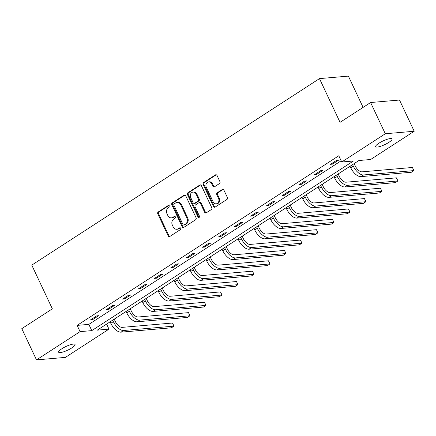 <?xml version="1.0" encoding="UTF-8"?>
<svg xmlns="http://www.w3.org/2000/svg" width="436" height="436" viewBox="0 0 436 436"><rect width="100%" height="100%" fill="white"/><g stroke="black" fill="none" stroke-linecap="round" stroke-linejoin="round"><path stroke-width="0.65" d="M170.024 205.454A0.976 0.812 -94.9 0 0 168.917 205.051L158.224 211.983A1.39 1.161 -94.9 0 0 157.794 213.863L168.182 235.936A1.39 1.161 -94.9 0 0 169.762 236.508L180.455 229.576A0.976 0.812 -94.9 0 0 179.648 227.859L178.264 228.753A4.447 3.706 -94.9 0 1 176.803 229.265A4.447 3.706 -94.9 0 1 173.196 226.922L172.334 225.08A4.447 3.706 -94.9 0 1 173.708 219.068L175.092 218.174A0.976 0.812 -94.9 0 0 174.28 216.458L172.901 217.351A4.447 3.706 -94.9 0 1 171.435 217.864A4.447 3.706 -94.9 0 1 167.833 215.515L166.966 213.678A4.447 3.706 -94.9 0 1 168.34 207.667L169.724 206.768A0.976 0.812 -94.9 0 0 170.024 205.454M388.858 142.376A9.069 2.033 -25.2 0 1 380.59 146.305A9.069 2.033 -25.2 0 1 375.658 146.67A9.069 2.033 -25.2 0 1 378.862 143.242A9.069 2.033 -25.2 0 1 387.124 139.313A9.069 2.033 -25.2 0 1 392.062 138.948A9.069 2.033 -25.2 0 1 388.858 142.376M71.836 347.901A9.069 2.033 -25.2 0 1 63.569 351.83A9.069 2.033 -25.2 0 1 58.631 352.195A9.069 2.033 -25.2 0 1 61.836 348.767A9.069 2.033 -25.2 0 1 70.103 344.838A9.069 2.033 -25.2 0 1 75.041 344.473A9.069 2.033 -25.2 0 1 71.836 347.901M219.504 183.54A1.39 1.161 -94.9 0 0 219.935 181.659L217.019 175.468A1.39 1.161 -94.9 0 0 215.439 174.896L203.563 182.591A1.39 1.161 -94.9 0 0 203.132 184.472L213.52 206.539A1.39 1.161 -94.9 0 0 215.101 207.116L226.976 199.416A1.39 1.161 -94.9 0 0 227.407 197.535L223.886 190.058A1.39 1.161 -94.9 0 0 222.305 189.486L217.221 192.777A1.39 1.161 -94.9 0 0 216.79 194.658L218.54 198.369A3.717 3.096 -94.9 0 1 216.163 203.819A3.717 3.096 -94.9 0 1 213.155 201.857L206.315 187.327A3.717 3.096 -94.9 0 1 208.686 181.877A3.717 3.096 -94.9 0 1 211.7 183.839L212.839 186.259A1.39 1.161 -94.9 0 0 214.425 186.831L219.504 183.54M36.493 359.885L21.8 328.657L52.353 308.846L31.779 265.126L319.479 78.611L340.053 122.336L370.605 102.525L385.304 133.754L414.2 131.258L370.627 159.505L358.91 160.519L97.255 330.15L108.967 329.136L65.395 357.389L36.493 359.885L80.071 331.633L91.783 330.624L353.443 160.993L341.726 162.001L385.304 133.754M341.726 162.001L338.788 155.756L77.134 325.387L80.071 331.633M185.72 195.759A1.39 1.161 -94.9 0 0 184.139 195.186L172.264 202.882A1.39 1.161 -94.9 0 0 171.833 204.762L182.221 226.834A1.39 1.161 -94.9 0 0 183.801 227.407L195.677 219.706A1.39 1.161 -94.9 0 0 196.107 217.826L185.72 195.759M187.911 192.739L199.786 185.038A1.39 1.161 -94.9 0 1 201.372 185.611L211.754 207.683A1.39 1.161 -94.9 0 1 211.329 209.563L206.244 212.855A1.39 1.161 -94.9 0 1 204.664 212.283L200.451 203.334A1.39 1.161 -94.9 0 0 198.865 202.756L195.497 204.942A1.39 1.161 -94.9 0 0 195.066 206.822L199.448 216.142A0.976 0.812 -94.9 0 1 198.042 217.052L187.485 194.614A1.39 1.161 -94.9 0 1 187.911 192.739L188.695 192.668L200.571 184.973L199.786 185.038M363.095 107.392L348.38 76.115L319.479 78.611M77.134 325.387L88.846 324.379L341.159 160.802M92.541 319.681L98.689 315.691L96.738 315.86L90.584 319.85L92.541 319.681L92.143 318.841M108.531 309.309L114.684 305.32L112.733 305.489L106.58 309.478L108.531 309.309L108.139 308.47M124.527 298.938L130.68 294.954L128.729 295.123L122.576 299.107L124.527 298.938L124.135 298.099M140.523 288.572L146.676 284.583L144.719 284.752L138.572 288.741L140.523 288.572L140.125 287.733M156.519 278.201L162.672 274.211L160.715 274.38L154.567 278.37L156.519 278.201L156.121 277.361M172.514 267.835L178.662 263.845L176.711 264.014L170.558 268.004L172.514 267.835L172.116 266.99M188.505 257.463L194.658 253.474L192.707 253.643L186.554 257.632L188.505 257.463L188.112 256.624M204.5 247.092L210.653 243.108L208.702 243.277L202.549 247.261L204.5 247.092L204.108 246.253M220.496 236.726L226.649 232.737L224.693 232.906L218.545 236.895L220.496 236.726L220.098 235.887M236.492 226.355L242.645 222.365L240.688 222.534L234.541 226.524L236.492 226.355L236.094 225.516M252.488 215.984L258.635 212L256.684 212.169L250.531 216.152L252.488 215.984L252.09 215.144M268.478 205.618L274.631 201.628L272.68 201.797L266.527 205.787L268.478 205.618L268.086 204.778M284.474 195.246L290.627 191.257L288.676 191.426L282.523 195.415L284.474 195.246L284.081 194.407M300.469 184.88L306.622 180.891L304.671 181.06L298.518 185.049L300.469 184.88L300.072 184.036M316.465 174.509L322.618 170.52L320.662 170.689L314.514 174.678L316.465 174.509L316.067 173.67M332.461 164.138L338.608 160.154L336.657 160.323L330.504 164.307L332.461 164.138L332.063 163.298M370.605 102.525L399.507 100.029L414.2 131.258M106.597 324.095L108.967 329.136M88.846 324.379L91.783 330.624M171.435 217.864L172.215 217.793A4.447 3.706 -94.9 0 0 173.681 217.286L172.901 217.351M175 216.43L173.681 217.286M176.803 229.265L177.583 229.2A4.447 3.706 -94.9 0 0 179.043 228.687L178.264 228.753M180.368 227.832L179.043 228.687M169.637 205.029L159.004 211.918A1.39 1.161 -94.9 0 0 158.573 213.798L168.961 235.865A1.39 1.161 -94.9 0 0 169.691 236.552M184.995 195.072A1.39 1.161 -94.9 0 0 184.919 195.115L173.043 202.816A1.39 1.161 -94.9 0 0 172.612 204.697L183 226.764A1.39 1.161 -94.9 0 0 183.73 227.45M174.177 203.885A0.976 0.812 -94.9 0 0 173.877 205.198L182.995 224.567A0.976 0.812 -94.9 0 0 184.101 224.971L185.562 224.028A4.447 3.706 -94.9 0 0 186.935 218.016L180.706 204.773A4.447 3.706 -94.9 0 0 177.098 202.429A4.447 3.706 -94.9 0 0 175.637 202.936L174.177 203.885M183.779 225.085L184.564 225.014A0.976 0.812 -94.9 0 0 184.88 224.905L184.101 224.971M177.098 202.429L177.883 202.359A4.447 3.706 -94.9 0 1 181.485 204.702L187.714 217.946A4.447 3.706 -94.9 0 1 186.341 223.957L184.88 224.905M199.323 202.598L200.102 202.533A1.39 1.161 -94.9 0 1 201.23 203.263L205.443 212.218A1.39 1.161 -94.9 0 0 206.174 212.899M188.695 192.668A1.39 1.161 -94.9 0 0 188.265 194.549L198.821 216.986A0.976 0.812 -94.9 0 0 199.208 217.411M196.08 194.042A3.717 3.096 -94.9 0 0 193.066 192.085A3.717 3.096 -94.9 0 0 190.696 197.535L193.104 202.653A1.39 1.161 -94.9 0 0 194.685 203.225L198.058 201.04A1.39 1.161 -94.9 0 0 198.489 199.165L196.08 194.042L196.859 193.976A3.717 3.096 -94.9 0 0 193.846 192.014L193.066 192.085M194.233 203.389L195.012 203.318A1.39 1.161 -94.9 0 0 195.47 203.16L194.685 203.225M196.859 193.976L199.268 199.094A1.39 1.161 -94.9 0 1 198.838 200.974L195.47 203.16M208.686 181.877L209.471 181.807A3.717 3.096 -94.9 0 1 212.479 183.769L213.618 186.194A1.39 1.161 -94.9 0 0 214.349 186.875M216.163 203.819L216.948 203.748A3.717 3.096 -94.9 0 0 219.319 198.298L218.54 198.369M223.156 189.371A1.39 1.161 -94.9 0 0 223.085 189.415L218 192.712A1.39 1.161 -94.9 0 0 217.575 194.592L219.319 198.298M216.294 174.781A1.39 1.161 -94.9 0 0 216.218 174.825L204.342 182.526A1.39 1.161 -94.9 0 0 203.912 184.401L214.299 206.473A1.39 1.161 -94.9 0 0 215.03 207.16M114.227 319.141L115.322 321.463A7.085 3.586 57 0 0 122.162 327.371L172.503 323.022L173.779 325.616L173.969 326.144L123.633 330.493A10.622 5.374 -123 0 1 113.365 321.632L112.673 320.155M172.503 323.022L173.969 326.144L171.408 327.801L121.072 332.156A10.622 5.374 -123 0 1 110.804 323.294L110.106 321.817M130.222 308.775L131.312 311.091A7.085 3.586 57 0 0 138.157 316.999L188.494 312.65L189.769 315.244L189.965 315.773L139.629 320.122A10.622 5.374 -123 0 1 129.361 311.26L128.669 309.783M188.494 312.65L189.965 315.773L187.404 317.435L137.068 321.784A10.622 5.374 -123 0 1 126.8 312.923L126.102 311.446M146.218 298.404L147.308 300.726A7.085 3.586 57 0 0 154.153 306.633L204.489 302.279L205.765 304.878L205.961 305.402L155.625 309.756A10.622 5.374 -123 0 1 145.357 300.895L144.659 299.412M204.489 302.279L205.961 305.402L203.394 307.064L153.058 311.418A10.622 5.374 -123 0 1 142.795 302.557L142.098 301.074M162.214 288.038L163.304 290.354A7.085 3.586 57 0 0 170.149 296.262L220.485 291.913L221.761 294.507L221.957 295.036L171.62 299.385A10.622 5.374 -123 0 1 161.353 290.523L160.655 289.046M220.485 291.913L221.957 295.036L219.39 296.698L169.054 301.047A10.622 5.374 -123 0 1 158.791 292.185L158.094 290.708M178.21 277.667L179.3 279.983A7.085 3.586 57 0 0 186.145 285.891L236.481 281.542L237.756 284.136L237.947 284.664L187.611 289.014A10.622 5.374 -123 0 1 177.348 280.152L176.651 278.675M236.481 281.542L237.947 284.664L235.386 286.327L185.049 290.676A10.622 5.374 -123 0 1 174.781 281.814L174.089 280.337M194.205 267.295L195.295 269.617A7.085 3.586 57 0 0 202.141 275.525L252.477 271.17L253.752 273.77L253.943 274.293L203.607 278.648A10.622 5.374 -123 0 1 193.339 269.786L192.647 268.309M252.477 271.17L253.943 274.293L251.381 275.955L201.045 280.31A10.622 5.374 -123 0 1 190.777 271.448L190.085 269.966M210.196 256.929L211.291 259.246A7.085 3.586 57 0 0 218.131 265.153L268.467 260.804L269.742 263.399L269.939 263.927L219.602 268.276A10.622 5.374 -123 0 1 209.335 259.415L208.642 257.938M268.467 260.804L269.939 263.927L267.377 265.589L217.041 269.939A10.622 5.374 -123 0 1 206.773 261.077L206.075 259.6M226.191 246.558L227.281 248.88A7.085 3.586 57 0 0 234.127 254.788L284.463 250.433L285.149 251.779L285.934 253.556L235.598 257.91A10.622 5.374 -123 0 1 225.33 249.049L224.633 247.566M284.463 250.433L285.934 253.556L283.373 255.218L233.031 259.573A10.622 5.374 -123 0 1 222.769 250.705L222.071 249.229M242.187 236.187L243.277 238.508A7.085 3.586 57 0 0 250.122 244.416L300.459 240.067L301.734 242.661L301.93 243.19L251.594 247.539A10.622 5.374 -123 0 1 241.326 238.677L240.628 237.2M300.459 240.067L301.93 243.19L299.363 244.847L249.027 249.201A10.622 5.374 -123 0 1 238.765 240.34L238.067 238.863M258.183 225.821L259.273 228.137A7.085 3.586 57 0 0 266.118 234.045L316.454 229.696L317.73 232.29L317.92 232.819L267.584 237.168A10.622 5.374 -123 0 1 257.322 228.306L256.624 226.829M316.454 229.696L317.92 232.819L315.359 234.481L265.023 238.83A10.622 5.374 -123 0 1 254.755 229.968L254.063 228.491M274.179 215.449L275.269 217.771A7.085 3.586 57 0 0 282.114 223.679L332.45 219.324L333.725 221.924L333.916 222.447L283.58 226.802A10.622 5.374 -123 0 1 273.312 217.94L272.62 216.458M332.45 219.324L333.916 222.447L331.355 224.109L281.018 228.464A10.622 5.374 -123 0 1 270.751 219.602L270.058 218.12M290.169 205.084L291.264 207.4A7.085 3.586 57 0 0 298.104 213.308L348.44 208.958L349.132 210.305L349.912 212.081L299.576 216.43A10.622 5.374 -123 0 1 289.308 207.569L288.616 206.092M348.44 208.958L349.912 212.081L347.35 213.744L297.014 218.093A10.622 5.374 -123 0 1 286.746 209.231L286.049 207.754M306.165 194.712L307.255 197.028A7.085 3.586 57 0 0 314.1 202.936L364.436 198.587L365.711 201.181L365.908 201.71L315.571 206.059A10.622 5.374 -123 0 1 305.304 197.197L304.606 195.72M364.436 198.587L365.908 201.71L363.346 203.372L313.004 207.721A10.622 5.374 -123 0 1 302.742 198.86L302.044 197.383M322.16 184.341L323.25 186.663A7.085 3.586 57 0 0 330.096 192.57L380.432 188.216L381.707 190.815L381.903 191.339L331.567 195.693A10.622 5.374 -123 0 1 321.299 186.831L320.602 185.355M380.432 188.216L381.903 191.339L379.336 193.001L329 197.355A10.622 5.374 -123 0 1 318.738 188.494L318.04 187.011M338.156 173.975L339.246 176.291A7.085 3.586 57 0 0 346.091 182.199L396.428 177.85L397.703 180.444L397.894 180.973L347.557 185.322A10.622 5.374 -123 0 1 337.295 176.46L336.597 174.983M396.428 177.85L397.894 180.973L395.332 182.635L344.996 186.984A10.622 5.374 -123 0 1 334.728 178.122L334.036 176.645M354.152 163.604L355.242 165.925A7.085 3.586 57 0 0 362.087 171.833L412.423 167.479L413.699 170.078L413.889 170.601L363.553 174.956A10.622 5.374 -123 0 1 353.285 166.094L352.593 164.612M412.423 167.479L413.889 170.601L411.328 172.264L360.992 176.618A10.622 5.374 -123 0 1 350.724 167.751L350.032 166.274M169.571 204.996L168.917 205.051M180.302 227.805L179.648 227.859M174.94 216.398L174.28 216.458M168.961 235.865L168.182 235.936M158.573 213.798L157.794 213.863M159.004 211.918L158.224 211.983M183 226.764L182.221 226.834M172.612 204.697L171.833 204.762M173.043 202.816L172.264 202.882M184.919 195.115L184.139 195.186M186.341 223.957L185.562 224.028M187.714 217.946L186.935 218.016M181.485 204.702L180.706 204.773M205.443 212.218L204.664 212.283M201.23 203.263L200.451 203.334M198.821 216.986L198.042 217.052M188.265 194.549L187.485 194.614M198.838 200.974L198.058 201.04M199.268 199.094L198.489 199.165M213.618 186.194L212.839 186.259M212.479 183.769L211.7 183.839M217.575 194.592L216.79 194.658M218 192.712L217.221 192.777M223.085 189.415L222.305 189.486M214.299 206.473L213.52 206.539M203.912 184.401L203.132 184.472M204.342 182.526L203.563 182.591M216.218 174.825L215.439 174.896M110.804 323.294L113.365 321.632M121.072 332.156L123.633 330.493M126.8 312.923L129.361 311.26M137.068 321.784L139.629 320.122M142.795 302.557L145.357 300.895M153.058 311.418L155.625 309.756M158.791 292.185L161.353 290.523M169.054 301.047L171.62 299.385M174.781 281.814L177.348 280.152M185.049 290.676L187.611 289.014M190.777 271.448L193.339 269.786M201.045 280.31L203.607 278.648M206.773 261.077L209.335 259.415M217.041 269.939L219.602 268.276M222.769 250.705L225.33 249.049M233.031 259.573L235.598 257.91M238.765 240.34L241.326 238.677M249.027 249.201L251.594 247.539M254.755 229.968L257.322 228.306M265.023 238.83L267.584 237.168M270.751 219.602L273.312 217.94M281.018 228.464L283.58 226.802M286.746 209.231L289.308 207.569M297.014 218.093L299.576 216.43M302.742 198.86L305.304 197.197M313.004 207.721L315.571 206.059M318.738 188.494L321.299 186.831M329 197.355L331.567 195.693M334.728 178.122L337.295 176.46M344.996 186.984L347.557 185.322M350.724 167.751L353.285 166.094M360.992 176.618L363.553 174.956"/></g></svg>
